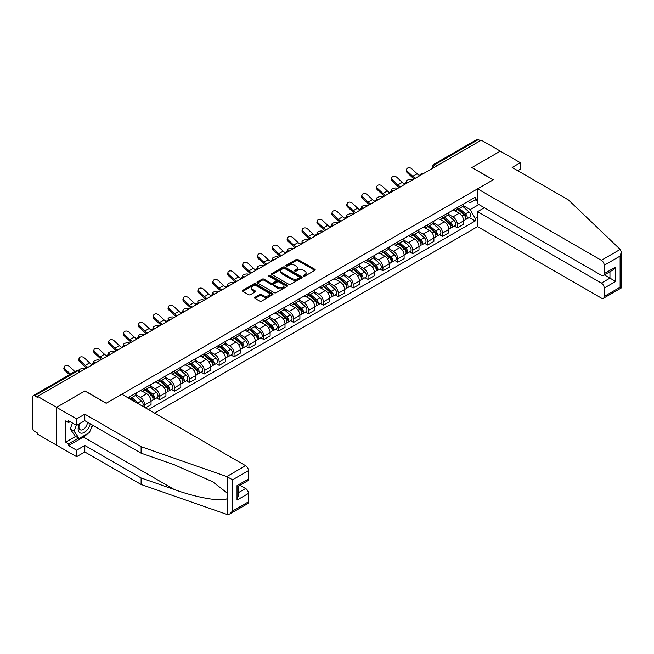 <?xml version="1.0" encoding="UTF-8"?>
<svg xmlns="http://www.w3.org/2000/svg" width="654" height="654" viewBox="0 0 654 654"><rect width="100%" height="100%" fill="white"/><g stroke="black" fill="none" stroke-linecap="round" stroke-linejoin="round"><path stroke-width="0.98" d="M303.554 276.119A0.924 0.531 0 0 0 304.862 276.119L314.819 270.372A1.324 0.768 0 0 0 315.203 269.832A1.324 0.768 0 0 0 314.819 269.293L297.954 259.556A1.324 0.768 0 0 0 296.082 259.556L286.133 265.303A0.924 0.531 0 0 0 287.441 266.055L288.733 265.311A4.243 2.444 0 0 1 294.725 265.311L296.131 266.129A4.243 2.444 0 0 1 297.374 267.854A4.243 2.444 0 0 1 296.131 269.587L294.84 270.331A0.924 0.531 0 0 0 296.156 271.091L297.439 270.347A4.243 2.444 0 0 1 303.44 270.347L304.846 271.157A4.243 2.444 0 0 1 306.088 272.89A4.243 2.444 0 0 1 304.846 274.615L303.554 275.359A0.924 0.531 0 0 0 303.554 276.119L303.554 275.359M254.962 297.3A1.324 0.768 0 0 0 254.578 297.848A1.324 0.768 0 0 0 254.962 298.387L259.695 301.118A1.324 0.768 0 0 0 261.567 301.118L272.62 294.733A1.324 0.768 0 0 0 273.004 294.194A1.324 0.768 0 0 0 272.62 293.654L255.763 283.918A1.324 0.768 0 0 0 253.883 283.918L242.83 290.302A1.324 0.768 0 0 0 242.446 290.842A1.324 0.768 0 0 0 242.83 291.382L248.545 294.684A1.324 0.768 0 0 0 250.417 294.684L255.15 291.946A1.324 0.768 0 0 0 255.542 291.406A1.324 0.768 0 0 0 255.15 290.867L252.313 289.231A3.54 2.044 0 0 1 251.283 287.785A3.54 2.044 0 0 1 253.466 285.896A3.54 2.044 0 0 1 257.324 286.338L268.426 292.747A3.54 2.044 0 0 1 269.464 294.194A3.54 2.044 0 0 1 267.282 296.082A3.54 2.044 0 0 1 263.415 295.641L261.567 294.57A1.324 0.768 0 0 0 259.695 294.57L254.962 297.3L254.962 298.387L259.695 295.673L259.695 294.57M37.564 396.373L481.311 140.177L500.302 151.148L471.861 167.563L493.149 179.85L106.275 403.207L84.995 390.92L56.555 407.336L37.564 396.373L37.564 397.477L34.605 395.768A2.698 1.561 -120 0 0 33.256 395.637A2.698 1.561 -120 0 0 32.7 396.872L32.7 428.059A2.698 1.561 -120 0 0 34.605 431.362L37.564 433.071L37.564 434.174L56.555 445.137L56.555 407.336L56.555 445.137L76.6 456.705L76.6 450.205L84.807 445.464L84.807 451.963L76.6 456.705M288.823 284.294A1.324 0.768 0 0 0 290.695 284.294L301.756 277.917A1.324 0.768 0 0 0 302.14 277.378A1.324 0.768 0 0 0 301.756 276.83L284.891 267.102A1.324 0.768 0 0 0 283.019 267.102L271.966 273.478A1.324 0.768 0 0 0 271.573 274.018A1.324 0.768 0 0 0 271.966 274.566L288.823 284.294M269.105 276.315A0.924 0.531 0 0 1 270.045 276.446L287.171 286.338L276.135 292.706A1.324 0.768 0 0 1 274.263 292.706L257.398 282.969L257.398 281.89A1.324 0.768 0 0 0 257.014 282.43A1.324 0.768 0 0 0 257.398 282.969M257.398 281.89L262.131 279.16A1.324 0.768 0 0 1 264.003 279.16L270.838 283.108A1.324 0.768 0 0 0 272.71 283.108L275.849 281.294A1.324 0.768 0 0 0 276.241 280.754A1.324 0.768 0 0 0 275.849 280.214L268.737 276.102A0.924 0.531 0 0 1 270.045 275.35L287.188 285.242A1.324 0.768 0 0 1 287.572 285.782A1.324 0.768 0 0 1 287.188 286.321L287.188 285.242M154.565 413.124L477.592 226.627L601.361 298.085A4.047 2.338 -120 0 0 603.389 298.289A4.047 2.338 -120 0 0 604.222 296.434L604.222 288.054A4.047 2.338 -120 0 0 601.361 283.1L609.953 278.138L615.676 281.449L604.222 288.054M437.125 165.691L435.123 164.53A2.698 1.561 60 0 0 433.774 164.399L477.003 139.441A2.698 1.561 60 0 1 478.352 139.572L435.123 164.53A2.698 1.561 120 0 0 433.218 167.841L433.218 167.947M480.355 140.733L478.352 139.572M457.359 207.563A6.205 3.581 60 0 1 456.075 210.351L462.37 206.713A6.205 3.581 -120 0 0 463.661 203.925M448.423 214.25L452.969 216.875A6.205 3.581 60 0 1 457.359 224.477L463.661 220.839A6.205 3.581 -120 0 0 459.271 213.237L454.759 210.637M463.661 220.839L463.661 224.199L457.359 227.837L454.342 226.096M456.075 210.351A6.205 3.581 60 0 1 453.018 210.073M457.359 224.477L457.359 227.837M442.472 216.155A6.205 3.581 60 0 1 441.188 218.943L447.483 215.305A6.205 3.581 -120 0 0 448.775 212.525M439.455 234.688L442.472 236.429L448.775 232.799L448.775 229.44A6.205 3.581 -120 0 0 444.385 221.829L439.872 219.229M441.188 218.943A6.205 3.581 60 0 1 438.131 218.665M433.537 222.842L438.082 225.466A6.205 3.581 60 0 1 442.472 233.069L442.472 236.429M427.585 224.755A6.205 3.581 60 0 1 426.302 227.543L432.596 223.905A6.205 3.581 -120 0 0 433.88 221.117M424.569 243.288L427.585 245.029L433.888 241.391L433.888 238.031A6.205 3.581 -120 0 0 429.498 230.429L424.986 227.821M426.302 227.543A6.205 3.581 60 0 1 423.244 227.257M418.65 231.434L423.195 234.067A6.205 3.581 60 0 1 427.585 241.669L427.585 245.029M412.699 233.347A6.205 3.581 60 0 1 411.415 236.135L417.71 232.497A6.205 3.581 -120 0 0 418.993 229.709M409.682 251.88L412.699 253.621L418.993 249.983L418.993 246.623A6.205 3.581 -120 0 0 414.611 239.021L410.099 236.421M411.415 236.135A6.205 3.581 60 0 1 408.358 235.857M403.763 240.034L408.309 242.659A6.205 3.581 60 0 1 412.699 250.261L412.699 253.621M397.812 241.939A6.205 3.581 60 0 1 396.528 244.727L402.823 241.089A6.205 3.581 -120 0 0 404.107 238.309M394.795 260.472L397.812 262.221L404.107 258.583L404.107 255.224A6.205 3.581 -120 0 0 399.717 247.621L395.212 245.013M396.528 244.727A6.205 3.581 60 0 1 393.471 244.449M388.877 248.626L393.422 251.25A6.205 3.581 60 0 1 397.812 258.853L397.812 262.221M382.925 250.539A6.205 3.581 60 0 1 381.642 253.327L387.936 249.689A6.205 3.581 -120 0 0 389.22 246.901M379.909 269.072L382.925 270.813L389.22 267.175L389.22 263.815A6.205 3.581 -120 0 0 384.83 256.213L380.326 253.613M381.642 253.327A6.205 3.581 60 0 1 378.584 253.041M373.99 257.218L378.535 259.851A6.205 3.581 60 0 1 382.925 267.453L382.925 270.813M368.038 259.131A6.205 3.581 60 0 1 366.755 261.919L373.05 258.281A6.205 3.581 -120 0 0 374.333 255.493M365.022 277.664L368.038 279.405L374.333 275.767L374.333 272.407A6.205 3.581 -120 0 0 369.943 264.805L365.439 262.205M366.755 261.919A6.205 3.581 60 0 1 363.698 261.641M359.103 265.818L363.649 268.442A6.205 3.581 60 0 1 368.038 276.045L368.038 279.405M353.152 267.723A6.205 3.581 60 0 1 351.868 270.511L358.163 266.881A6.205 3.581 -120 0 0 359.447 264.093M350.135 286.256L353.152 288.005L359.447 284.367L359.447 281.007A6.205 3.581 -120 0 0 355.057 273.405L350.552 270.797M351.868 270.511A6.205 3.581 60 0 1 348.811 270.233M344.208 274.41L348.762 277.034A6.205 3.581 60 0 1 353.152 284.645L353.152 288.005M338.265 276.323A6.205 3.581 60 0 1 336.982 279.111L343.276 275.473A6.205 3.581 -120 0 0 344.56 272.685M335.24 294.856L338.265 296.597L344.56 292.959L344.56 289.599A6.205 3.581 -120 0 0 340.17 281.997L335.666 279.397M336.982 279.111A6.205 3.581 60 0 1 333.924 278.825M329.322 283.01L333.875 285.635A6.205 3.581 60 0 1 338.265 293.237L338.265 296.597M323.378 284.915A6.205 3.581 60 0 1 322.095 287.703L328.39 284.065A6.205 3.581 -120 0 0 329.673 281.277M320.354 303.448L323.378 305.189L329.673 301.559L329.673 298.191A6.205 3.581 -120 0 0 325.283 290.589L320.779 287.989M322.095 287.703A6.205 3.581 60 0 1 319.038 287.425M314.435 291.602L318.988 294.226A6.205 3.581 60 0 1 323.378 301.829L323.378 305.189M308.492 293.515A6.205 3.581 60 0 1 307.208 296.295L313.503 292.665A6.205 3.581 -120 0 0 314.787 289.877M305.467 312.04L308.492 313.789L314.787 310.151L314.787 306.791A6.205 3.581 -120 0 0 310.397 299.189L305.892 296.581M307.208 296.295A6.205 3.581 60 0 1 304.151 296.017M299.548 300.194L304.102 302.827A6.205 3.581 60 0 1 308.492 310.429L308.492 313.789M293.605 302.107A6.205 3.581 60 0 1 292.313 304.895L298.616 301.257A6.205 3.581 -120 0 0 299.9 298.469M290.58 320.64L293.605 322.381L299.9 318.743L299.9 315.383A6.205 3.581 -120 0 0 295.51 307.781L291.005 305.181M292.313 304.895A6.205 3.581 60 0 1 289.264 304.617M284.662 308.794L289.215 311.418A6.205 3.581 60 0 1 293.605 319.021L293.605 322.381M278.718 310.699A6.205 3.581 60 0 1 277.427 313.487L283.73 309.849A6.205 3.581 -120 0 0 285.013 307.069M275.694 329.232L278.718 330.973L285.013 327.343L285.013 323.983A6.205 3.581 -120 0 0 280.623 316.373L276.119 313.773M277.427 313.487A6.205 3.581 60 0 1 274.378 313.209M269.775 317.386L274.328 320.01A6.205 3.581 60 0 1 278.718 327.613L278.718 330.973M263.832 319.299A6.205 3.581 60 0 1 262.54 322.087L268.843 318.449A6.205 3.581 -120 0 0 270.127 315.661M260.807 337.832L263.832 339.573L270.127 335.935L270.127 332.575A6.205 3.581 -120 0 0 265.737 324.973L261.232 322.365M262.54 322.087A6.205 3.581 60 0 1 259.491 321.801M254.888 325.978L259.442 328.61A6.205 3.581 60 0 1 263.832 336.213L263.832 339.573M248.945 327.891A6.205 3.581 60 0 1 247.653 330.679L253.956 327.041A6.205 3.581 -120 0 0 255.24 324.253M245.92 346.424L248.945 348.165L255.24 344.527L255.24 341.167A6.205 3.581 -120 0 0 250.85 333.565L246.345 330.965M247.653 330.679A6.205 3.581 60 0 1 244.604 330.401M240.002 334.578L244.555 337.202A6.205 3.581 60 0 1 248.945 344.805L248.945 348.165M234.058 336.483A6.205 3.581 60 0 1 232.767 339.271L239.07 335.633A6.205 3.581 -120 0 0 240.353 332.853M231.034 355.016L234.058 356.765L240.353 353.127L240.353 349.767A6.205 3.581 -120 0 0 235.963 342.165L231.459 339.557M232.767 339.271A6.205 3.581 60 0 1 229.718 338.993M225.115 343.17L229.668 345.794A6.205 3.581 60 0 1 234.058 353.397L234.058 356.765M219.172 345.083A6.205 3.581 60 0 1 217.88 347.871L224.183 344.233A6.205 3.581 -120 0 0 225.466 341.445M216.147 363.616L219.172 365.357L225.466 361.719L225.466 358.359A6.205 3.581 -120 0 0 221.077 350.757L216.572 348.157M217.88 347.871A6.205 3.581 60 0 1 214.823 347.585M210.228 351.762L214.782 354.394A6.205 3.581 60 0 1 219.172 361.997L219.172 365.357M204.285 353.675A6.205 3.581 60 0 1 202.993 356.463L209.296 352.825A6.205 3.581 -120 0 0 210.58 350.037M201.26 372.208L204.285 373.949L210.58 370.311L210.58 366.951A6.205 3.581 -120 0 0 206.19 359.348L201.685 356.749M202.993 356.463A6.205 3.581 60 0 1 199.936 356.185M195.342 360.362L199.895 362.986A6.205 3.581 60 0 1 204.285 370.589L204.285 373.949M189.398 362.267A6.205 3.581 60 0 1 188.107 365.055L194.41 361.425A6.205 3.581 -120 0 0 195.693 358.637M186.374 380.8L189.398 382.549L195.693 378.911L195.693 375.551A6.205 3.581 -120 0 0 191.303 367.949L186.799 365.341M188.107 365.055A6.205 3.581 60 0 1 185.049 364.777M180.455 368.954L185.008 371.578A6.205 3.581 60 0 1 189.398 379.189L189.398 382.549M174.504 370.867A6.205 3.581 60 0 1 173.22 373.655L179.523 370.017A6.205 3.581 -120 0 0 180.806 367.229M171.487 389.4L174.512 391.141L180.806 387.503L180.806 384.143A6.205 3.581 -120 0 0 176.417 376.541L171.912 373.941M173.22 373.655A6.205 3.581 60 0 1 170.163 373.369M165.568 377.554L170.122 380.178A6.205 3.581 60 0 1 174.512 387.781L174.512 391.141M159.617 379.459A6.205 3.581 60 0 1 158.333 382.247L164.636 378.609A6.205 3.581 -120 0 0 165.92 375.821M156.6 397.992L159.617 399.733L165.92 396.103L165.92 392.735A6.205 3.581 -120 0 0 161.53 385.132L157.017 382.533M158.333 382.247A6.205 3.581 60 0 1 155.276 381.969M150.682 386.146L155.235 388.77A6.205 3.581 60 0 1 159.617 396.373L159.617 399.733M144.73 388.059A6.205 3.581 60 0 1 143.447 390.839L149.75 387.209A6.205 3.581 -120 0 0 151.033 384.421M145.499 407.892L151.033 404.695L151.033 401.335A6.205 3.581 -120 0 0 146.643 393.733L142.131 391.125M143.447 390.839A6.205 3.581 60 0 1 140.389 390.561M135.795 394.738L140.34 397.37A6.205 3.581 60 0 1 144.73 404.973L144.73 407.45M129.713 398.776L134.863 395.801A6.205 3.581 -120 0 0 136.146 393.013M129.844 396.651A6.205 3.581 60 0 1 129.386 398.588M477.592 201.228L475.205 199.846L470.144 202.773L467.904 201.473M463.31 205.65L470.144 209.599L478.875 204.563M477.592 216.981L475.205 218.362L470.144 209.599M148.458 409.6L475.205 220.954L475.205 218.362M477.592 198.473L475.205 199.846L475.205 197.263L127.939 397.755M469.229 217.496L475.205 220.954M303.922 276.25L304.846 275.718A4.243 2.444 0 0 0 306.088 273.985L306.088 272.89M297.374 267.854L297.374 268.957A4.243 2.444 0 0 1 296.131 270.691L295.216 271.222M314.819 269.293L314.819 270.372L297.954 260.66A1.324 0.768 0 0 0 296.082 260.66L286.501 266.186M301.756 276.83L301.756 277.917L284.891 268.205A1.324 0.768 0 0 0 283.019 268.205L271.982 274.574L271.966 273.478M299.409 277.754A0.924 0.531 0 0 0 299.409 276.994L284.613 268.451A0.924 0.531 0 0 0 283.296 268.451L281.939 269.235A4.243 2.444 0 0 0 280.697 270.969A4.243 2.444 0 0 0 281.939 272.693L292.06 278.539A4.243 2.444 0 0 0 298.052 278.539L299.409 277.754L299.409 278.857A0.924 0.531 0 0 0 299.679 278.473L299.679 277.378M280.697 270.969L280.697 272.072A4.243 2.444 0 0 0 281.939 273.797L281.939 272.693M299.409 278.857L298.052 279.642A4.243 2.444 0 0 1 292.06 279.642L281.939 273.797M257.414 282.986L262.131 280.264L262.131 279.16M276.241 280.754L276.241 281.858A1.324 0.768 0 0 1 275.849 282.397L272.71 284.212A1.324 0.768 0 0 1 270.838 284.212L264.003 280.264A1.324 0.768 0 0 0 262.131 280.264M277.934 287.204A3.54 2.044 0 0 0 281.8 287.646A3.54 2.044 0 0 0 283.983 285.757A3.54 2.044 0 0 0 282.945 284.31L279.037 282.054A1.324 0.768 0 0 0 277.165 282.054L274.026 283.861A1.324 0.768 0 0 0 273.634 284.408A1.324 0.768 0 0 0 274.026 284.948L277.934 287.204L277.934 288.308A3.54 2.044 0 0 0 281.8 288.749A3.54 2.044 0 0 0 283.983 286.861L283.983 285.757M273.634 284.408L273.634 285.504A1.324 0.768 0 0 0 274.026 286.051L274.026 284.948M277.934 288.308L274.026 286.051M269.464 294.194L269.464 295.297A3.54 2.044 0 0 1 267.282 297.186A3.54 2.044 0 0 1 263.415 296.744L261.567 295.673A1.324 0.768 0 0 0 259.695 295.673M251.283 287.785L251.283 288.888A3.54 2.044 0 0 0 252.313 290.335L252.313 289.231M255.134 291.962L252.313 290.335M272.604 294.741L255.763 285.021A1.324 0.768 0 0 0 253.883 285.021L242.855 291.39L242.83 290.302M412.739 179.768L411.456 179.49A3.107 1.177 -13.1 0 0 408.006 179.907A3.107 1.177 -13.1 0 0 406.24 181.46A3.107 1.177 -13.1 0 0 407.066 182.025L408.349 182.303M457.792 209.362L463.858 214.774A3.376 1.946 60 0 1 464.912 219.989L463.653 220.717M457.947 209.501L460.808 211.152M458.405 209.002L465.149 215.027A1.619 0.932 60 0 1 465.664 217.537A1.619 0.932 60 0 1 465.509 217.594M459.41 208.422L465.476 213.833A3.376 1.946 60 0 1 466.539 219.049A3.376 1.946 60 0 1 465.517 219.164M462.795 206.394L468.918 211.855A3.376 1.946 60 0 1 469.973 217.071L466.539 219.049M419.623 175.476A8.371 4.831 60 0 1 417.146 173.784L411.824 168.806A3.107 2.24 17.7 0 0 408.824 167.743A3.107 2.24 17.7 0 0 406.674 169.124A3.107 2.24 17.7 0 0 407.434 171.34L407.066 172.493A3.107 2.24 -162.3 0 1 406.306 170.277L406.674 169.124M415.56 178.141A8.371 4.831 60 0 1 412.756 176.318L407.434 171.34M407.066 172.493L412.388 177.479A10.121 5.845 -120 0 0 414.227 178.91M397.853 188.368L396.569 188.082A3.107 1.177 -13.1 0 0 393.119 188.499A3.107 1.177 -13.1 0 0 391.354 190.061A3.107 1.177 -13.1 0 0 392.179 190.616L393.463 190.903M442.905 217.954L448.971 223.366A3.376 1.946 60 0 1 450.026 228.581L448.767 229.309M443.06 218.101L445.922 219.744M443.518 217.602L450.263 223.627A1.619 0.932 60 0 1 450.778 226.129A1.619 0.932 60 0 1 450.622 226.186M444.524 217.014L450.59 222.434A3.376 1.946 60 0 1 451.652 227.649A3.376 1.946 60 0 1 450.631 227.756M447.908 214.986L454.023 220.447A3.376 1.946 60 0 1 455.086 225.663L451.652 227.649M382.966 196.96L381.683 196.682A3.107 1.177 -13.1 0 0 378.233 197.099A3.107 1.177 -13.1 0 0 376.467 198.653A3.107 1.177 -13.1 0 0 377.293 199.217L378.576 199.495M428.018 226.546L434.084 231.957A3.376 1.946 60 0 1 435.139 237.181L433.88 237.909M428.174 226.693L431.035 228.344M428.632 226.194L435.376 232.219A1.619 0.932 60 0 1 435.883 234.721A1.619 0.932 60 0 1 435.736 234.778M429.637 225.614L435.703 231.026A3.376 1.946 60 0 1 436.766 236.241A3.376 1.946 60 0 1 435.744 236.347M433.022 223.578L439.136 229.039A3.376 1.946 60 0 1 440.199 234.255L436.766 236.241M620.196 249.411L621.3 252.084L620.115 256.074L604.222 265.246A4.047 2.338 -120 0 0 601.361 260.292L620.196 249.411L568.44 199.96L512.139 167.457L520.347 162.715L500.302 151.148L471.959 167.506L493.239 179.793L477.592 188.826L601.361 260.292M520.347 162.715L520.347 169.214L517.764 170.702M477.592 226.627L477.592 211.643L601.361 283.1M477.592 188.826L477.592 203.819L601.361 275.277A4.047 2.338 -120 0 0 603.389 275.473A4.047 2.338 -120 0 0 604.222 273.625L604.222 265.246M484.369 207.727L477.592 211.643M604.361 274.917L609.953 278.138L609.953 271.688M604.222 273.625L615.676 267.012L612.814 270.037L603.389 275.473M604.222 296.434L620.115 287.261L620.72 287.605M84.807 445.464L141.109 477.968L141.109 484.475L226.766 514.355L229.709 514.028L232.579 511.003L248.463 501.831A4.047 2.338 60 0 1 247.629 503.678L229.709 514.028M141.109 477.968L174.389 489.584C198.023 498.168 224.51 502.436 227.617 498.16L227.617 493.361L212.754 481.802L174.389 464.79L141.109 453.181L84.807 420.669L76.6 425.411L68.58 420.784L68.58 422.549L65.719 420.89L65.719 442.161L68.58 443.813L78.505 438.082M141.109 484.475L84.807 451.963M248.463 470.643L232.579 479.815L226.766 476.562L141.109 446.674L84.807 414.17L76.6 418.912L56.555 407.336L84.897 390.978L106.177 403.265L121.832 394.223L245.602 465.689A4.047 2.338 60 0 1 248.463 470.643L248.463 479.022A4.047 2.338 60 0 1 247.629 480.87L238.203 486.314L238.203 496.075L237.018 500.065L237.018 485.628C238.555 486.519 238.555 486.519 237.018 485.628L248.463 479.022M76.6 418.912L76.6 425.411M87.579 433.618A15.181 8.764 -60 0 1 83.377 437.036L68.58 445.578L76.6 450.205M68.58 445.578L68.58 443.813M84.807 414.17L84.807 420.669M141.109 446.674L141.109 453.181M238.203 492.773L245.602 488.497A4.047 2.338 60 0 1 248.463 493.451L248.463 501.831M245.602 488.497L240.01 485.268M92.754 425.264A15.181 8.764 -60 0 1 90.595 429.645M70.109 421.666L68.58 422.549M65.719 442.161L75.643 436.431M79.33 423.833A8.772 5.069 120 0 0 78.12 428.771A8.772 5.069 120 0 0 83.426 432.801A8.772 5.069 120 0 0 90.268 423.825M79.796 423.563A6.009 3.466 120 0 0 78.954 426.988A6.009 3.466 120 0 0 80.197 429.735A6.009 3.466 120 0 0 84.783 428.174A6.009 3.466 120 0 0 87.44 422.198M92.377 425.043L89.475 432.523L79.175 438.466L75.357 436.267L70.207 428.934L72.496 423.04M79.175 438.466L74.025 431.141L76.314 425.247M70.207 428.934L74.025 431.141M404.736 184.068A8.371 4.831 60 0 1 402.259 182.384L396.937 177.398A3.107 2.24 17.7 0 0 393.937 176.335A3.107 2.24 17.7 0 0 391.787 177.725A3.107 2.24 17.7 0 0 392.547 179.932L392.179 181.084A3.107 2.24 -162.3 0 1 391.419 178.877L391.787 177.725M400.673 186.742A8.371 4.831 60 0 1 397.869 184.918L392.547 179.932M392.179 181.084L397.493 186.071A10.121 5.845 -120 0 0 399.341 187.502M389.849 192.668A8.371 4.831 60 0 1 387.372 190.976L382.05 185.989A3.107 2.24 17.7 0 0 379.05 184.927A3.107 2.24 17.7 0 0 376.9 186.316A3.107 2.24 17.7 0 0 377.66 188.524L377.293 189.685A3.107 2.24 -162.3 0 1 376.532 187.469L376.9 186.316M385.786 195.333A8.371 4.831 60 0 1 382.982 193.51L377.66 188.524M377.293 189.685L382.606 194.663A10.121 5.845 -120 0 0 384.454 196.102M368.079 205.552L366.796 205.274A3.107 1.177 -13.1 0 0 363.346 205.691A3.107 1.177 -13.1 0 0 361.572 207.244A3.107 1.177 -13.1 0 0 362.406 207.808L363.689 208.086M413.132 235.146L419.198 240.558A3.376 1.946 60 0 1 420.252 245.773L418.993 246.501M413.287 235.285L416.148 236.936M413.745 234.786L420.489 240.811A1.619 0.932 60 0 1 420.996 243.321A1.619 0.932 60 0 1 420.849 243.378M414.75 234.206L420.816 239.617A3.376 1.946 60 0 1 421.879 244.833A3.376 1.946 60 0 1 420.857 244.948M418.135 232.178L424.25 237.639A3.376 1.946 60 0 1 425.313 242.855L421.879 244.833M353.193 214.152L351.909 213.866A3.107 1.177 -13.1 0 0 348.459 214.283A3.107 1.177 -13.1 0 0 346.685 215.845A3.107 1.177 -13.1 0 0 347.519 216.4L348.803 216.687M398.245 243.738L404.311 249.149A3.376 1.946 60 0 1 405.366 254.365L404.107 255.093M398.4 243.885L401.262 245.528M398.858 243.386L405.603 249.411A1.619 0.932 60 0 1 406.109 251.913A1.619 0.932 60 0 1 405.962 251.97M399.864 242.806L405.93 248.218A3.376 1.946 60 0 1 406.992 253.433A3.376 1.946 60 0 1 405.971 253.539M403.248 240.77L409.363 246.231A3.376 1.946 60 0 1 410.426 251.447L406.992 253.433M338.306 222.744L337.023 222.466A3.107 1.177 -13.1 0 0 333.573 222.883A3.107 1.177 -13.1 0 0 331.799 224.436A3.107 1.177 -13.1 0 0 332.633 225.001L333.916 225.278M383.358 252.33L389.424 257.75A3.376 1.946 60 0 1 390.479 262.965L389.22 263.693M383.514 252.477L386.375 254.128M383.963 251.978L390.716 258.003A1.619 0.932 60 0 1 391.223 260.505A1.619 0.932 60 0 1 391.076 260.57M384.977 251.398L391.043 256.809A3.376 1.946 60 0 1 392.106 262.025A3.376 1.946 60 0 1 391.084 262.131M388.362 249.362L394.476 254.823A3.376 1.946 60 0 1 395.539 260.047L392.106 262.025M374.963 201.26A8.371 4.831 60 0 1 372.486 199.568L367.164 194.59A3.107 2.24 17.7 0 0 364.164 193.527A3.107 2.24 17.7 0 0 362.014 194.908A3.107 2.24 17.7 0 0 362.774 197.124L362.406 198.276A3.107 2.24 -162.3 0 1 361.646 196.069L362.014 194.908M370.9 203.925A8.371 4.831 60 0 1 368.096 202.102L362.774 197.124M362.406 198.276L367.72 203.263A10.121 5.845 -120 0 0 369.567 204.694M360.076 209.86A8.371 4.831 60 0 1 357.591 208.168L352.277 203.181A3.107 2.24 17.7 0 0 349.277 202.119A3.107 2.24 17.7 0 0 347.127 203.508A3.107 2.24 17.7 0 0 347.887 205.716L347.519 206.868A3.107 2.24 -162.3 0 1 346.759 204.661L347.127 203.508M356.013 212.525A8.371 4.831 60 0 1 353.209 210.702L347.887 205.716M347.519 206.868L352.833 211.855A10.121 5.845 -120 0 0 354.681 213.286M345.189 218.452A8.371 4.831 60 0 1 342.704 216.76L337.39 211.782A3.107 2.24 17.7 0 0 334.39 210.719A3.107 2.24 17.7 0 0 332.24 212.1A3.107 2.24 17.7 0 0 333 214.316L332.633 215.468A3.107 2.24 -162.3 0 1 331.864 213.253L332.24 212.1M341.126 221.117A8.371 4.831 60 0 1 338.314 219.294L333 214.316M332.633 215.468L337.946 220.447A10.121 5.845 -120 0 0 339.794 221.886M323.419 231.336L322.136 231.058A3.107 1.177 -13.1 0 0 318.686 231.475A3.107 1.177 -13.1 0 0 316.912 233.028A3.107 1.177 -13.1 0 0 317.746 233.592L319.029 233.87M368.472 260.93L374.538 266.341A3.376 1.946 60 0 1 375.592 271.557L374.333 272.285M368.627 261.069L371.488 262.72M369.077 260.578L375.829 266.595A1.619 0.932 60 0 1 376.336 269.105A1.619 0.932 60 0 1 376.189 269.162M370.09 259.99L376.156 265.401A3.376 1.946 60 0 1 377.219 270.625A3.376 1.946 60 0 1 376.197 270.731M373.475 257.962L379.59 263.423A3.376 1.946 60 0 1 380.653 268.639L377.219 270.625M330.303 227.044A8.371 4.831 60 0 1 327.817 225.36L322.504 220.373A3.107 2.24 17.7 0 0 319.504 219.311A3.107 2.24 17.7 0 0 317.353 220.692A3.107 2.24 17.7 0 0 318.114 222.908L317.746 224.06A3.107 2.24 -162.3 0 1 316.977 221.853L317.353 220.692M326.24 229.709A8.371 4.831 60 0 1 323.428 227.894L318.114 222.908M317.746 224.06L323.06 229.047A10.121 5.845 -120 0 0 324.907 230.478M308.533 239.936L307.249 239.65A3.107 1.177 -13.1 0 0 303.799 240.075A3.107 1.177 -13.1 0 0 302.025 241.628A3.107 1.177 -13.1 0 0 302.859 242.184L304.143 242.471M353.585 269.522L359.651 274.933A3.376 1.946 60 0 1 360.706 280.149L359.447 280.877M353.74 269.669L356.602 271.312M354.19 269.17L360.943 275.195A1.619 0.932 60 0 1 361.449 277.697A1.619 0.932 60 0 1 361.302 277.754M355.204 268.59L361.27 274.001A3.376 1.946 60 0 1 362.332 279.217A3.376 1.946 60 0 1 361.31 279.323M358.588 266.554L364.703 272.015A3.376 1.946 60 0 1 365.766 277.231L362.332 279.217M315.416 235.644A8.371 4.831 60 0 1 312.931 233.952L307.617 228.965A3.107 2.24 17.7 0 0 304.617 227.903A3.107 2.24 17.7 0 0 302.467 229.292A3.107 2.24 17.7 0 0 303.227 231.5L302.859 232.661A3.107 2.24 -162.3 0 1 302.091 230.445L302.467 229.292M311.353 238.309A8.371 4.831 60 0 1 308.541 236.486L303.227 231.5M302.859 232.661L308.173 237.639A10.121 5.845 -120 0 0 310.021 239.078M293.646 248.528L292.363 248.25A3.107 1.177 -13.1 0 0 288.913 248.667A3.107 1.177 -13.1 0 0 287.139 250.22A3.107 1.177 -13.1 0 0 287.973 250.784L289.256 251.062M338.698 278.122L344.764 283.534A3.376 1.946 60 0 1 345.819 288.749L344.56 289.477M338.854 278.261L341.707 279.912M339.303 277.762L346.056 283.787A1.619 0.932 60 0 1 346.563 286.288A1.619 0.932 60 0 1 346.416 286.354M340.317 277.182L346.383 282.593A3.376 1.946 60 0 1 347.446 287.809A3.376 1.946 60 0 1 346.424 287.923M343.702 275.154L349.816 280.607A3.376 1.946 60 0 1 350.879 285.831L347.446 287.809M300.529 244.236A8.371 4.831 60 0 1 298.044 242.544L292.73 237.566A3.107 2.24 17.7 0 0 289.73 236.503A3.107 2.24 17.7 0 0 287.572 237.884A3.107 2.24 17.7 0 0 288.34 240.1L287.973 241.252A3.107 2.24 -162.3 0 1 287.204 239.037L287.572 237.884M296.466 246.901A8.371 4.831 60 0 1 293.654 245.078L288.34 240.1M287.973 241.252L293.286 246.239A10.121 5.845 -120 0 0 295.134 247.67M278.759 257.12L277.476 256.842A3.107 1.177 -13.1 0 0 274.026 257.259A3.107 1.177 -13.1 0 0 272.252 258.812A3.107 1.177 -13.1 0 0 273.086 259.376L274.369 259.654M323.804 286.714L329.878 292.125A3.376 1.946 60 0 1 330.932 297.341L329.673 298.069M323.967 286.853L326.82 288.504M324.417 286.362L331.169 292.379A1.619 0.932 60 0 1 331.676 294.889A1.619 0.932 60 0 1 331.529 294.946M325.43 285.773L331.496 291.185A3.376 1.946 60 0 1 332.559 296.409A3.376 1.946 60 0 1 331.537 296.515M328.815 283.746L334.93 289.207A3.376 1.946 60 0 1 335.993 294.423L332.559 296.409M285.643 252.828A8.371 4.831 60 0 1 283.157 251.144L277.844 246.157A3.107 2.24 17.7 0 0 274.844 245.095A3.107 2.24 17.7 0 0 272.685 246.476A3.107 2.24 17.7 0 0 273.454 248.692L273.086 249.844A3.107 2.24 -162.3 0 1 272.317 247.637L272.685 246.476M281.58 255.493A8.371 4.831 60 0 1 278.767 253.678L273.454 248.692M273.086 249.844L278.4 254.831A10.121 5.845 -120 0 0 280.247 256.262M263.873 265.72L262.581 265.442A3.107 1.177 -13.1 0 0 259.139 265.859A3.107 1.177 -13.1 0 0 257.365 267.412A3.107 1.177 -13.1 0 0 258.199 267.976L259.483 268.254M308.917 295.306L314.991 300.717A3.376 1.946 60 0 1 316.046 305.941L314.787 306.661M309.08 295.453L311.933 297.096M309.53 294.954L316.283 300.979A1.619 0.932 60 0 1 316.789 303.481A1.619 0.932 60 0 1 316.642 303.538M310.544 294.374L316.61 299.785A3.376 1.946 60 0 1 317.672 305.001A3.376 1.946 60 0 1 316.65 305.107M313.928 292.338L320.043 297.799A3.376 1.946 60 0 1 321.106 303.015L317.672 305.001M270.756 261.428A8.371 4.831 60 0 1 268.271 259.736L262.957 254.749A3.107 2.24 17.7 0 0 259.957 253.687A3.107 2.24 17.7 0 0 257.799 255.076A3.107 2.24 17.7 0 0 258.567 257.284L258.199 258.444A3.107 2.24 -162.3 0 1 257.431 256.229L257.799 255.076M266.693 264.093A8.371 4.831 60 0 1 263.881 262.27L258.567 257.284M258.199 258.444L263.513 263.423A10.121 5.845 -120 0 0 265.361 264.862M248.986 274.312L247.694 274.034A3.107 1.177 -13.1 0 0 244.253 274.451A3.107 1.177 -13.1 0 0 242.479 276.004A3.107 1.177 -13.1 0 0 243.304 276.568L244.596 276.846M294.03 303.906L300.096 309.317A3.376 1.946 60 0 1 301.159 314.533L299.9 315.261M294.194 304.045L297.047 305.696M294.643 303.546L301.396 309.571A1.619 0.932 60 0 1 301.903 312.081A1.619 0.932 60 0 1 301.756 312.138M295.657 302.966L301.723 308.377A3.376 1.946 60 0 1 302.777 313.593A3.376 1.946 60 0 1 301.764 313.707M299.041 300.938L305.156 306.399A3.376 1.946 60 0 1 306.219 311.615L302.777 313.593M255.869 270.02A8.371 4.831 60 0 1 253.384 268.328L248.07 263.349A3.107 2.24 17.7 0 0 245.07 262.287A3.107 2.24 17.7 0 0 242.912 263.668A3.107 2.24 17.7 0 0 243.68 265.884L243.304 267.036A3.107 2.24 -162.3 0 1 242.544 264.821L242.912 263.668M251.806 272.685A8.371 4.831 60 0 1 248.994 270.862L243.68 265.884M243.304 267.036L248.626 272.023A10.121 5.845 -120 0 0 250.474 273.454M234.099 282.912L232.808 282.626A3.107 1.177 -13.1 0 0 229.366 283.043A3.107 1.177 -13.1 0 0 227.592 284.604A3.107 1.177 -13.1 0 0 228.418 285.16L229.709 285.446M279.144 312.498L285.209 317.909A3.376 1.946 60 0 1 286.272 323.125L285.013 323.853M279.307 312.645L282.16 314.288M279.757 312.146L286.509 318.171A1.619 0.932 60 0 1 287.016 320.673A1.619 0.932 60 0 1 286.869 320.73M280.77 311.557L286.836 316.977A3.376 1.946 60 0 1 287.891 322.193A3.376 1.946 60 0 1 286.877 322.299M284.155 309.53L290.27 314.991A3.376 1.946 60 0 1 291.332 320.207L287.891 322.193M240.983 278.612A8.371 4.831 60 0 1 238.497 276.928L233.184 271.941A3.107 2.24 17.7 0 0 230.183 270.879A3.107 2.24 17.7 0 0 228.025 272.268A3.107 2.24 17.7 0 0 228.794 274.476L228.418 275.628A3.107 2.24 -162.3 0 1 227.657 273.421L228.025 272.268M236.92 281.285A8.371 4.831 60 0 1 234.107 279.462L228.794 274.476M228.418 275.628L233.74 280.615A10.121 5.845 -120 0 0 235.587 282.046M219.213 291.504L217.921 291.226A3.107 1.177 -13.1 0 0 214.479 291.643A3.107 1.177 -13.1 0 0 212.705 293.196A3.107 1.177 -13.1 0 0 213.531 293.76L214.823 294.038M264.257 321.089L270.323 326.501A3.376 1.946 60 0 1 271.385 331.725L270.127 332.453M264.42 321.237L267.273 322.888M264.87 320.738L271.623 326.763A1.619 0.932 60 0 1 272.129 329.264A1.619 0.932 60 0 1 271.982 329.322M265.884 320.158L271.95 325.569A3.376 1.946 60 0 1 273.004 330.785A3.376 1.946 60 0 1 271.99 330.891M269.268 318.122L275.383 323.583A3.376 1.946 60 0 1 276.446 328.798L273.004 330.785M226.096 287.212A8.371 4.831 60 0 1 223.611 285.52L218.297 280.533A3.107 2.24 17.7 0 0 215.297 279.471A3.107 2.24 17.7 0 0 213.139 280.86A3.107 2.24 17.7 0 0 213.907 283.068L213.531 284.228A3.107 2.24 -162.3 0 1 212.771 282.013L213.139 280.86M222.033 289.877A8.371 4.831 60 0 1 219.221 288.054L213.907 283.068M213.531 284.228L218.853 289.207A10.121 5.845 -120 0 0 220.7 290.646M204.326 300.096L203.034 299.818A3.107 1.177 -13.1 0 0 199.593 300.235A3.107 1.177 -13.1 0 0 197.819 301.788A3.107 1.177 -13.1 0 0 198.644 302.352L199.936 302.63M249.37 329.69L255.436 335.101A3.376 1.946 60 0 1 256.499 340.317L255.24 341.045M249.534 329.829L252.387 331.48M249.983 329.338L256.736 335.355A1.619 0.932 60 0 1 257.243 337.865A1.619 0.932 60 0 1 257.096 337.922M250.997 328.749L257.063 334.161A3.376 1.946 60 0 1 258.117 339.377A3.376 1.946 60 0 1 257.104 339.491M254.381 326.722L260.496 332.183A3.376 1.946 60 0 1 261.559 337.399L258.117 339.377M211.209 295.804A8.371 4.831 60 0 1 208.724 294.112L203.402 289.133A3.107 2.24 17.7 0 0 200.41 288.071A3.107 2.24 17.7 0 0 198.252 289.452A3.107 2.24 17.7 0 0 199.02 291.668L198.644 292.82A3.107 2.24 -162.3 0 1 197.884 290.613L198.252 289.452M207.146 298.469A8.371 4.831 60 0 1 204.334 296.646L199.02 291.668M198.644 292.82L203.966 297.807A10.121 5.845 -120 0 0 205.814 299.238M189.439 308.696L188.148 308.41A3.107 1.177 -13.1 0 0 184.706 308.827A3.107 1.177 -13.1 0 0 182.932 310.388A3.107 1.177 -13.1 0 0 183.758 310.944L185.049 311.23M234.484 338.281L240.549 343.693A3.376 1.946 60 0 1 241.612 348.909L240.353 349.637M234.647 338.429L237.5 340.072M235.097 337.93L241.849 343.955A1.619 0.932 60 0 1 242.356 346.457A1.619 0.932 60 0 1 242.209 346.514M236.11 337.35L242.176 342.761A3.376 1.946 60 0 1 243.231 347.977A3.376 1.946 60 0 1 242.217 348.083M239.487 335.314L245.61 340.775A3.376 1.946 60 0 1 246.672 345.991L243.231 347.977M196.314 304.404A8.371 4.831 60 0 1 193.837 302.712L188.516 297.725A3.107 2.24 17.7 0 0 185.523 296.663A3.107 2.24 17.7 0 0 183.365 298.052A3.107 2.24 17.7 0 0 184.126 300.26L183.758 301.412A3.107 2.24 -162.3 0 1 182.997 299.205L183.365 298.052M192.251 307.069A8.371 4.831 60 0 1 189.447 305.246L184.126 300.26M183.758 301.412L189.08 306.399A10.121 5.845 -120 0 0 190.927 307.83M174.553 317.288L173.261 317.01A3.107 1.177 -13.1 0 0 169.819 317.427A3.107 1.177 -13.1 0 0 168.045 318.98A3.107 1.177 -13.1 0 0 168.871 319.544L170.163 319.822M219.597 346.873L225.663 352.293A3.376 1.946 60 0 1 226.725 357.509L225.466 358.237M219.76 347.021L222.613 348.672M220.21 346.522L226.963 352.547A1.619 0.932 60 0 1 227.469 355.048A1.619 0.932 60 0 1 227.322 355.114M221.224 345.941L227.29 351.353A3.376 1.946 60 0 1 228.344 356.569A3.376 1.946 60 0 1 227.33 356.675M224.6 343.906L230.723 349.367A3.376 1.946 60 0 1 231.786 354.591L228.344 356.569M181.428 312.996A8.371 4.831 60 0 1 178.951 311.304L173.629 306.325A3.107 2.24 17.7 0 0 170.637 305.263A3.107 2.24 17.7 0 0 168.479 306.644A3.107 2.24 17.7 0 0 169.239 308.86L168.871 310.012A3.107 2.24 -162.3 0 1 168.111 307.797L168.479 306.644M177.365 315.661A8.371 4.831 60 0 1 174.561 313.838L169.239 308.86M168.871 310.012L174.193 314.991A10.121 5.845 -120 0 0 176.04 316.43M159.666 325.88L158.374 325.602A3.107 1.177 -13.1 0 0 154.933 326.019A3.107 1.177 -13.1 0 0 153.159 327.572A3.107 1.177 -13.1 0 0 153.984 328.136L155.276 328.414M204.71 355.474L210.776 360.885A3.376 1.946 60 0 1 211.839 366.101L210.58 366.829M204.874 355.613L207.727 357.264M205.323 355.122L212.076 361.139A1.619 0.932 60 0 1 212.583 363.649A1.619 0.932 60 0 1 212.436 363.706M206.337 354.533L212.403 359.945A3.376 1.946 60 0 1 213.457 365.169A3.376 1.946 60 0 1 212.444 365.275M209.713 352.506L215.836 357.967A3.376 1.946 60 0 1 216.899 363.183L213.457 365.169M166.541 321.588A8.371 4.831 60 0 1 164.064 319.904L158.742 314.917A3.107 2.24 17.7 0 0 155.75 313.855A3.107 2.24 17.7 0 0 153.592 315.236A3.107 2.24 17.7 0 0 154.352 317.452L153.984 318.604A3.107 2.24 -162.3 0 1 153.224 316.397L153.592 315.236M162.478 324.253A8.371 4.831 60 0 1 159.674 322.438L154.352 317.452M153.984 318.604L159.306 323.591A10.121 5.845 -120 0 0 161.154 325.022M144.779 334.48L143.488 334.194A3.107 1.177 -13.1 0 0 140.046 334.619A3.107 1.177 -13.1 0 0 138.272 336.172A3.107 1.177 -13.1 0 0 139.098 336.728L140.389 337.014M189.823 364.065L195.889 369.477A3.376 1.946 60 0 1 196.952 374.701L195.693 375.421M189.987 364.213L192.84 365.856M190.437 363.714L197.189 369.739A1.619 0.932 60 0 1 197.696 372.24A1.619 0.932 60 0 1 197.549 372.298M191.45 363.133L197.516 368.545A3.376 1.946 60 0 1 198.571 373.761A3.376 1.946 60 0 1 197.557 373.867M194.827 361.098L200.95 366.559A3.376 1.946 60 0 1 202.004 371.774L198.571 373.761M151.654 330.188A8.371 4.831 60 0 1 149.177 328.496L143.855 323.509A3.107 2.24 17.7 0 0 140.863 322.447A3.107 2.24 17.7 0 0 138.705 323.836A3.107 2.24 17.7 0 0 139.465 326.044L139.098 327.204A3.107 2.24 -162.3 0 1 138.337 324.989L138.705 323.836M147.591 332.853A8.371 4.831 60 0 1 144.787 331.03L139.465 326.044M139.098 327.204L144.42 332.183A10.121 5.845 -120 0 0 146.267 333.622M129.893 343.072L128.601 342.794A3.107 1.177 -13.1 0 0 125.159 343.211A3.107 1.177 -13.1 0 0 123.385 344.764A3.107 1.177 -13.1 0 0 124.211 345.328L125.503 345.606M174.937 372.666L181.003 378.077A3.376 1.946 60 0 1 182.065 383.293L180.806 384.021M175.1 372.805L177.953 374.456M175.55 372.306L182.303 378.331A1.619 0.932 60 0 1 182.809 380.832A1.619 0.932 60 0 1 182.662 380.898M176.564 371.725L182.63 377.137A3.376 1.946 60 0 1 183.684 382.353A3.376 1.946 60 0 1 182.67 382.467M179.94 369.698L186.063 375.151A3.376 1.946 60 0 1 187.118 380.375L183.684 382.353M136.768 338.78A8.371 4.831 60 0 1 134.291 337.088L128.969 332.109A3.107 2.24 17.7 0 0 125.977 331.047A3.107 2.24 17.7 0 0 123.819 332.428A3.107 2.24 17.7 0 0 124.579 334.644L124.211 335.796A3.107 2.24 -162.3 0 1 123.451 333.581L123.819 332.428M132.705 341.445A8.371 4.831 60 0 1 129.901 339.622L124.579 334.644M124.211 335.796L129.533 340.783A10.121 5.845 -120 0 0 131.38 342.214M115.006 351.664L113.714 351.386A3.107 1.177 -13.1 0 0 110.273 351.803A3.107 1.177 -13.1 0 0 108.499 353.356A3.107 1.177 -13.1 0 0 109.324 353.92L110.616 354.198M160.05 381.257L166.116 386.669A3.376 1.946 60 0 1 167.179 391.885L165.92 392.613M160.214 381.396L163.067 383.048M160.663 380.906L167.416 386.923A1.619 0.932 60 0 1 167.923 389.432A1.619 0.932 60 0 1 167.776 389.49M161.677 380.317L167.743 385.729A3.376 1.946 60 0 1 168.797 390.953A3.376 1.946 60 0 1 167.784 391.059M165.053 378.29L171.176 383.751A3.376 1.946 60 0 1 172.231 388.966L168.797 390.953M121.881 347.372A8.371 4.831 60 0 1 119.404 345.688L114.082 340.701A3.107 2.24 17.7 0 0 111.09 339.639A3.107 2.24 17.7 0 0 108.932 341.02A3.107 2.24 17.7 0 0 109.692 343.236L109.324 344.388A3.107 2.24 -162.3 0 1 108.564 342.181L108.932 341.02M117.818 350.037A8.371 4.831 60 0 1 115.014 348.222L109.692 343.236M109.324 344.388L114.646 349.375A10.121 5.845 -120 0 0 116.494 350.806M100.119 360.264L98.828 359.986A3.107 1.177 -13.1 0 0 95.378 360.403A3.107 1.177 -13.1 0 0 93.612 361.956A3.107 1.177 -13.1 0 0 94.438 362.52L95.729 362.798M145.163 389.849L151.229 395.261A3.376 1.946 60 0 1 152.292 400.485L151.033 401.204M145.327 389.997L148.18 391.64M145.777 389.498L152.529 395.523A1.619 0.932 60 0 1 153.036 398.024A1.619 0.932 60 0 1 152.889 398.082M146.79 388.917L152.856 394.329A3.376 1.946 60 0 1 153.911 399.545A3.376 1.946 60 0 1 152.897 399.651M150.167 386.882L156.29 392.343A3.376 1.946 60 0 1 157.344 397.558L153.911 399.545M106.994 355.972A8.371 4.831 60 0 1 104.517 354.28L99.195 349.293A3.107 2.24 17.7 0 0 96.203 348.23A3.107 2.24 17.7 0 0 94.045 349.62A3.107 2.24 17.7 0 0 94.805 351.827L94.438 352.988A3.107 2.24 -162.3 0 1 93.677 350.773L94.045 349.62M102.931 358.637A8.371 4.831 60 0 1 100.127 356.814L94.805 351.827M94.438 352.988L99.76 357.967A10.121 5.845 -120 0 0 101.607 359.406M85.233 368.856L83.941 368.578A3.107 1.177 -13.1 0 0 80.597 368.954A3.107 1.177 -13.1 0 0 78.709 370.458M130.277 398.45L132.361 400.305M130.44 398.588L133.293 400.24M135.215 401.957L130.89 398.09M131.904 397.509L137.969 402.921A3.376 1.946 60 0 1 138.942 404.107M135.28 395.482L141.403 400.943A3.376 1.946 60 0 1 142.474 406.15M80.172 371.251L80.843 371.39M92.108 364.564A8.371 4.831 60 0 1 89.631 362.872L84.309 357.893A3.107 2.24 17.7 0 0 81.317 356.831A3.107 2.24 17.7 0 0 79.159 358.212A3.107 2.24 17.7 0 0 79.919 360.428L79.551 361.58A3.107 2.24 -162.3 0 1 78.791 359.365L79.159 358.212M88.045 367.229A8.371 4.831 60 0 1 85.241 365.406L79.919 360.428M79.551 361.58L84.873 366.567A10.121 5.845 -120 0 0 86.72 367.998M74.883 371.603A8.371 4.831 60 0 1 74.744 371.472L69.422 366.485A3.107 2.24 17.7 0 0 66.43 365.423A3.107 2.24 17.7 0 0 64.272 366.812A3.107 2.24 17.7 0 0 65.032 369.019L64.664 370.172A3.107 2.24 -162.3 0 1 63.904 367.965L64.272 366.812M70.493 374.137A8.371 4.831 60 0 1 70.354 374.006L65.032 369.019M64.664 370.172L69.504 374.709M433.308 167.89L433.218 167.841A2.698 1.561 0 0 1 432.425 166.737L432.425 168.405M144.73 404.973L151.033 401.335M159.617 396.373L165.92 392.735M174.512 387.781L180.806 384.143M189.398 379.189L195.693 375.551M204.285 370.589L210.58 366.951M219.172 361.997L225.466 358.359M234.058 353.397L240.353 349.767M248.945 344.805L255.24 341.167M263.832 336.213L270.127 332.575M278.718 327.613L285.013 323.983M293.605 319.021L299.9 315.383M308.492 310.429L314.787 306.791M323.378 301.829L329.673 298.191M338.265 293.237L344.56 289.599M353.152 284.645L359.447 281.007M368.038 276.045L374.333 272.407M382.925 267.453L389.22 263.815M397.812 258.853L404.107 255.224M412.699 250.261L418.993 246.623M427.585 241.669L433.888 238.031M442.472 233.069L448.775 229.44M140.34 397.37L146.643 393.733M155.235 388.77L161.53 385.132M170.122 380.178L176.417 376.541M185.008 371.578L191.303 367.949M199.895 362.986L206.19 359.348M214.782 354.394L221.077 350.757M229.668 345.794L235.963 342.165M244.555 337.202L250.85 333.565M259.442 328.61L265.737 324.973M274.328 320.01L280.623 316.373M289.215 311.418L295.51 307.781M304.102 302.827L310.397 299.189M318.988 294.226L325.283 290.589M333.875 285.635L340.17 281.997M348.762 277.034L355.057 273.405M363.649 268.442L369.943 264.805M378.535 259.851L384.83 256.213M393.422 251.25L399.717 247.621M408.309 242.659L414.611 239.021M423.195 234.067L429.498 230.429M438.082 225.466L444.385 221.829M452.969 216.875L459.271 213.237M422.746 173.997A2.698 1.561 120 0 0 421.552 174.683M407.859 182.589A2.698 1.561 120 0 0 406.665 183.275M392.972 191.189A2.698 1.561 120 0 0 391.779 191.875M378.077 199.781A2.698 1.561 120 0 0 376.892 200.467M363.191 208.373A2.698 1.561 120 0 0 362.005 209.067M348.304 216.973A2.698 1.561 120 0 0 347.119 217.659M333.417 225.565A2.698 1.561 120 0 0 332.232 226.251M318.531 234.157A2.698 1.561 120 0 0 317.345 234.851M303.644 242.757A2.698 1.561 120 0 0 302.459 243.443M288.757 251.349A2.698 1.561 120 0 0 287.572 252.035M273.871 259.949A2.698 1.561 120 0 0 272.677 260.635M258.984 268.541A2.698 1.561 120 0 0 257.79 269.227M244.097 277.132A2.698 1.561 120 0 0 242.904 277.819M229.211 285.733A2.698 1.561 120 0 0 228.017 286.419M214.324 294.325A2.698 1.561 120 0 0 213.13 295.011M199.437 302.916A2.698 1.561 120 0 0 198.244 303.611M184.551 311.517A2.698 1.561 120 0 0 183.357 312.203M169.664 320.108A2.698 1.561 120 0 0 168.47 320.795M154.777 328.7A2.698 1.561 120 0 0 153.584 329.395M139.891 337.3A2.698 1.561 120 0 0 138.697 337.987M125.004 345.892A2.698 1.561 120 0 0 123.81 346.579M110.117 354.493A2.698 1.561 120 0 0 108.924 355.179M95.231 363.084A2.698 1.561 120 0 0 94.037 363.771M79.845 371.971L77.834 370.81L34.605 395.768M80.63 371.513L79.191 370.679A2.698 1.561 120 0 0 77.834 370.81A2.698 1.561 60 0 0 76.485 370.679L33.256 395.637M304.846 275.718L304.846 274.615M294.84 271.091L294.84 270.331M296.131 270.691L296.131 269.587M286.133 266.055L286.133 265.303M296.082 260.66L296.082 259.556M297.954 260.66L297.954 259.556M283.019 268.205L283.019 267.102M284.891 268.205L284.891 267.102M292.06 279.642L292.06 278.539M298.052 279.642L298.052 278.539M264.003 280.264L264.003 279.16M270.838 284.212L270.838 283.108M272.71 284.212L272.71 283.108M275.849 282.397L275.849 281.294M270.045 276.446L270.045 275.35M261.567 295.673L261.567 294.57M263.415 296.744L263.415 295.641M255.15 291.946L255.15 290.867M253.883 285.021L253.883 283.918M255.763 285.021L255.763 283.918M272.62 294.733L272.62 293.654M463.858 214.774L461.961 215.861M466 216.793L465.386 217.144M468.918 211.855L465.476 213.833M412.756 176.318L417.146 173.784M448.971 223.366L447.074 224.461M451.113 225.385L450.5 225.736M454.023 220.447L450.59 222.434M434.084 231.957L432.188 233.053M436.226 233.985L435.613 234.336M439.136 229.039L435.703 231.026M620.115 287.261L620.115 256.074M615.676 267.012L615.676 281.449M227.617 514.559L227.617 498.16M227.617 493.361L227.617 476.954M232.579 479.815L232.579 511.003M248.463 493.451L237.018 500.065M226.766 476.562L245.602 465.689M83.377 437.036L174.389 489.584M397.869 184.918L402.259 182.384M382.982 193.51L387.372 190.976M419.198 240.558L417.301 241.645M421.331 242.577L420.726 242.928M424.25 237.639L420.816 239.617M404.311 249.149L402.414 250.245M406.445 251.169L405.84 251.52M409.363 246.231L405.93 248.218M389.424 257.75L387.528 258.837M391.558 259.769L390.953 260.12M394.476 254.823L391.043 256.809M368.096 202.102L372.486 199.568M353.209 210.702L357.591 208.168M338.314 219.294L342.704 216.76M374.538 266.341L372.641 267.437M376.671 268.361L376.066 268.712M379.59 263.423L376.156 265.401M323.428 227.894L327.817 225.36M359.651 274.933L357.754 276.029M361.785 276.953L361.18 277.304M364.703 272.015L361.27 274.001M308.541 236.486L312.931 233.952M344.764 283.534L342.868 284.621M346.898 285.553L346.293 285.904M349.816 280.607L346.383 282.593M293.654 245.078L298.044 242.544M329.878 292.125L327.981 293.221M332.011 294.145L331.406 294.496M334.93 289.207L331.496 291.185M278.767 253.678L283.157 251.144M314.991 300.717L313.094 301.813M317.125 302.737L316.52 303.088M320.043 297.799L316.61 299.785M263.881 262.27L268.271 259.736M300.096 309.317L298.208 310.405M302.238 311.337L301.633 311.688M305.156 306.399L301.723 308.377M248.994 270.862L253.384 268.328M285.209 317.909L283.321 319.005M287.351 319.929L286.746 320.28M290.27 314.991L286.836 316.977M234.107 279.462L238.497 276.928M270.323 326.501L268.434 327.597M272.465 328.529L271.86 328.88M275.383 323.583L271.95 325.569M219.221 288.054L223.611 285.52M255.436 335.101L253.548 336.189M257.578 337.121L256.973 337.472M260.496 332.183L257.063 334.161M204.334 296.646L208.724 294.112M240.549 343.693L238.661 344.789M242.691 345.713L242.086 346.064M245.61 340.775L242.176 342.761M189.447 305.246L193.837 302.712M225.663 352.293L223.774 353.381M227.805 354.313L227.2 354.664M230.723 349.367L227.29 351.353M174.561 313.838L178.951 311.304M210.776 360.885L208.888 361.981M212.918 362.905L212.313 363.256M215.836 357.967L212.403 359.945M159.674 322.438L164.064 319.904M195.889 369.477L194.001 370.573M198.031 371.497L197.426 371.848M200.95 366.559L197.516 368.545M144.787 331.03L149.177 328.496M181.003 378.077L179.114 379.165M183.145 380.097L182.54 380.448M186.063 375.151L182.63 377.137M129.901 339.622L134.291 337.088M166.116 386.669L164.228 387.765M168.258 388.689L167.653 389.04M171.176 383.751L167.743 385.729M115.014 348.222L119.404 345.688M151.229 395.261L149.341 396.357M153.371 397.28L152.758 397.632M156.29 392.343L152.856 394.329M100.127 356.814L104.517 354.28M141.403 400.943L137.969 402.921M85.241 365.406L89.631 362.872M70.354 374.006L74.744 371.472M422.974 173.866A2.698 2.698 0 0 0 419.508 175.861M408.088 182.458A2.698 2.698 0 0 0 404.622 184.461M393.201 191.05A2.698 2.698 0 0 0 389.735 193.053M378.314 199.65A2.698 2.698 0 0 0 374.848 201.645M363.42 208.242A2.698 2.698 0 0 0 359.962 210.245M348.533 216.842A2.698 2.698 0 0 0 345.075 218.837M333.646 225.434A2.698 2.698 0 0 0 330.188 227.428M318.76 234.026A2.698 2.698 0 0 0 315.302 236.029M303.873 242.626A2.698 2.698 0 0 0 300.415 244.621M288.986 251.218A2.698 2.698 0 0 0 285.528 253.221M274.1 259.81A2.698 2.698 0 0 0 270.642 261.813M259.213 268.41A2.698 2.698 0 0 0 255.755 270.404M244.326 277.002A2.698 2.698 0 0 0 240.868 279.005M229.44 285.594A2.698 2.698 0 0 0 225.982 287.596M214.553 294.194A2.698 2.698 0 0 0 211.095 296.188M199.666 302.786A2.698 2.698 0 0 0 196.2 304.789M184.78 311.386A2.698 2.698 0 0 0 181.313 313.38M169.893 319.978A2.698 2.698 0 0 0 166.427 321.972M155.006 328.57A2.698 2.698 0 0 0 151.54 330.572M140.12 337.17A2.698 2.698 0 0 0 136.653 339.164M125.233 345.762A2.698 2.698 0 0 0 121.767 347.764M110.346 354.354A2.698 2.698 0 0 0 106.88 356.356M95.459 362.954A2.698 2.698 0 0 0 91.993 364.948M79.191 370.679A2.698 2.698 0 0 0 76.485 370.679M433.774 164.399A2.698 2.698 0 0 0 432.425 166.737M406.469 182.45L406.24 181.46M391.582 191.042L391.354 190.061M376.696 199.642L376.467 198.653M621.3 252.084L621.3 287.94L603.389 298.289M361.809 208.234L361.572 207.244M346.922 216.826L346.685 215.845M332.036 225.426L331.799 224.436M317.149 234.018L316.912 233.028M302.254 242.609L302.025 241.628M287.368 251.21L287.139 250.22M272.481 259.802L272.252 258.812M257.594 268.393L257.365 267.412M242.708 276.994L242.479 276.004M227.821 285.585L227.592 284.604M212.934 294.186L212.705 293.196M198.048 302.777L197.819 301.788M183.161 311.369L182.932 310.388M168.274 319.969L168.045 318.98M153.388 328.561L153.159 327.572M138.501 337.153L138.272 336.172M123.614 345.753L123.385 344.764M108.728 354.345L108.499 353.356M93.841 362.937L93.612 361.956"/></g></svg>
